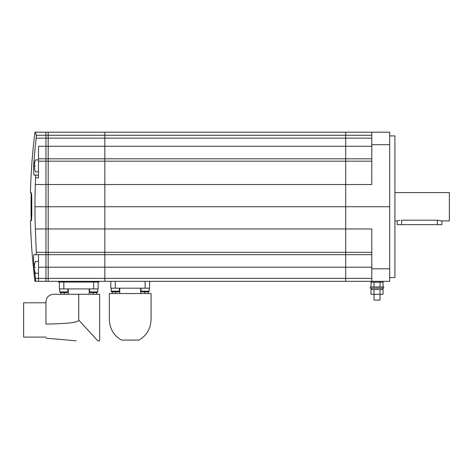 <?xml version="1.0" encoding="UTF-8"?>
<svg xmlns="http://www.w3.org/2000/svg" width="473" height="473" viewBox="0 0 473 473"><rect width="100%" height="100%" fill="white"/><g stroke="black" fill="none" stroke-linecap="round" stroke-linejoin="round"><path stroke-width="0.71" d="M48.181 138.175L45.946 138.175L45.946 158.804L48.181 158.804L48.181 206.748L389.699 206.748L389.699 132.18L345.704 132.18L345.704 135.26L345.704 132.18L104.852 132.18L104.852 135.26L104.852 132.18L48.181 132.18L48.181 281.317L389.699 281.317L389.699 268.806L371.802 268.806L371.802 281.317M48.181 158.804L104.852 158.804L104.852 184.529L45.946 184.529L45.946 206.748L48.181 206.748L48.181 254.693L104.852 254.693L104.852 281.317L104.852 278.372L345.704 278.372L345.704 281.317L345.704 278.372L371.802 278.372M34.967 281.317L35.652 281.317L35.44 278.372L38.49 278.372L38.49 281.317L34.967 281.317A596.53 596.53 0 0 1 30.449 220.619L31.525 220.619L31.803 214.653A595.069 595.069 0 0 1 31.803 198.843L31.525 192.878L30.449 192.878A596.53 596.53 0 0 1 34.967 132.18L35.38 132.18L36.332 135.26L45.946 135.26L45.946 132.18L48.181 132.18L48.181 135.26L104.852 135.26L104.852 146.293L38.49 146.293L38.49 177.824L35.576 177.824L35.345 184.529A591.853 591.806 0 0 0 34.967 206.748A591.853 591.806 180 0 0 35.345 228.967L45.946 228.967L45.946 206.748L45.946 228.967L104.852 228.967L104.852 278.372L45.946 278.372L45.946 228.967L45.946 252.334L104.852 252.334L104.852 254.693L345.704 254.693L345.704 278.372L345.704 267.204L371.802 267.204M371.802 135.26L345.704 135.26L345.704 138.14L345.704 135.26L104.852 135.26L104.852 228.967L345.704 228.967L345.704 267.204L38.49 267.204L38.49 254.693M98.887 281.317L98.887 282.062L58.622 282.062L58.622 281.317M48.181 138.14L345.704 138.14L345.704 146.293L104.852 146.293L104.852 158.804L345.704 158.804L345.704 184.529L104.852 184.529L104.852 252.334L345.704 252.334L345.704 254.693L371.802 254.693M371.802 138.14L345.704 138.14L345.704 228.967L371.802 228.967L371.802 268.806M401.63 224.645L401.63 220.193C395.854 220.98 395.854 220.98 401.63 220.193L437.419 220.193L441.894 220.915L441.894 224.645L397.154 224.645L397.231 220.891M388.203 281.317L347.194 281.317M394.914 192.582L449.35 192.582L449.35 220.915L441.894 220.915M397.509 220.808L398.443 220.566M399.135 220.418L399.922 220.3M389.699 135.911L394.914 135.911L394.914 277.586L389.699 277.586M389.699 206.748L389.699 268.806M371.802 132.18L371.802 184.529L345.704 184.529L345.704 252.334L371.802 252.334M371.802 146.293L345.704 146.293L345.704 158.804L371.802 158.804M371.057 281.465L371.057 282.21L383.047 282.21L383.047 286.981M382.988 281.465L382.988 282.21M380.002 294.289L380.002 300.107L374.037 300.107L374.037 294.289M382.687 289.517L382.687 288.175M371.352 289.517L371.352 288.175M373.605 289.517L370.992 289.517L370.992 294.289L374.007 294.289L374.007 289.517L373.605 289.517M374.007 294.289L383.047 294.289L383.047 289.517L374.007 289.517M383.733 288.175L370.312 288.175L370.312 286.981L383.733 286.981L383.733 288.175M370.992 286.981L371.057 282.21M380.032 286.981L380.032 282.21M374.007 286.981L374.007 282.21M380.032 294.289L380.032 289.517M138.861 340.075C146.612 335.741 150.686 328.83 151.082 319.34L151.082 293.544L109.328 293.544L109.328 319.34C109.724 328.83 113.798 335.741 121.549 340.075L138.861 340.075M149.22 288.175L149.22 291.155A0.745 0.745 0 0 1 148.475 291.9L141.764 291.9A0.745 0.745 0 0 1 141.019 291.155L149.22 291.155A0.745 0.745 0 0 1 148.475 291.9L148.102 291.9L148.102 293.544M144.726 291.9L144.726 293.544M112.308 293.544L112.308 291.9L111.935 291.9A0.745 0.745 0 0 1 111.19 291.155A0.745 0.745 0 0 0 111.935 291.9L118.646 291.9A0.745 0.745 0 0 0 119.391 291.155L119.391 288.175M111.19 291.155L111.19 288.175L111.19 291.155L119.391 291.155M141.019 291.155L141.019 288.175M149.592 281.317L149.592 288.175L110.818 288.175L110.818 281.317L110.818 288.175M119.752 288.175L119.752 293.544M140.664 293.544L140.664 288.175M115.684 293.544L115.684 291.9M45.946 338.171L76.188 340.82M97.024 292.651L90.313 292.651L89.568 291.9L97.769 291.9L97.024 292.651L97.769 291.9L97.769 288.92M67.196 292.651L60.485 292.651L59.74 291.9L67.941 291.9L67.196 292.651M45.946 337.089L23.65 337.089L23.65 302.791L45.946 302.791M68.301 288.92L68.301 294.289M98.142 282.062L98.142 288.92L59.367 288.92L59.367 282.062M93.276 292.651L93.276 294.289M89.214 294.289L89.214 288.92M64.233 294.289L64.233 292.651M97.751 340.82C69.194 340.82 69.194 340.82 97.751 340.82L99.632 340.82L99.632 294.289L78.755 294.289L78.755 320.085L97.751 340.82M78.755 294.289L53.402 294.289C48.902 294.762 46.419 297.251 45.946 301.744L45.946 324.064C67.734 323.751 78.666 322.42 78.755 320.085M48.181 254.693L45.946 254.693L45.946 252.334L36.309 252.334L36.149 254.693L33.867 254.693C33.376 255.42 33.482 259.588 34.198 267.204A595.649 595.602 180 0 0 34.245 267.629M48.181 281.317L45.946 281.317L45.946 278.372L38.49 278.372L38.49 267.204M35.38 132.18L45.946 132.18L45.946 135.302L48.181 135.302M38.49 161.163L45.946 161.163L45.946 184.529L45.946 158.804L45.946 161.163L371.802 161.163M45.946 138.175L45.946 135.302M31.194 192.878A595.785 595.785 0 0 0 31.194 220.619L31.525 220.619L31.194 220.619M36.25 137.454L36.344 136.319M36.344 136.259L36.362 135.645M36.332 135.26L36.179 138.14A594.537 594.484 0 0 0 33.873 162.623C33.388 170.233 33.512 174.401 34.239 175.128L33.678 173.035M35.576 177.824L35.351 175.128L38.49 175.128M34.239 175.128L35.351 175.128M35.505 165.887C35.505 158.189 35.505 158.189 35.505 165.887C35.505 173.579 35.505 173.579 35.505 165.887L35.505 166.224M35.505 267.328C35.505 259.636 35.505 259.636 35.505 267.328C35.505 275.026 35.505 275.026 35.505 267.328L35.505 267.671M34.381 268.966A595.649 595.602 180 0 0 35.44 278.372M35.345 228.967L36.309 252.334M38.49 158.804L45.946 158.804M33.607 255.639L33.867 254.693L45.946 254.693M34.967 206.748L45.946 206.748L45.946 184.529L35.345 184.529M38.49 281.317L45.946 281.317M34.239 267.204L33.879 263.668M33.778 262.338L33.654 260.251M33.577 258.353L33.559 256.798M63.098 282.062L63.098 281.317M94.411 282.062L94.411 281.317M389.699 144.691L371.802 144.691M437.419 220.193L437.419 224.645M145.116 288.175L145.116 281.317M115.294 288.175L115.294 281.317M93.666 288.92L93.666 282.062M63.843 288.92L63.843 282.062M36.179 138.14L45.946 138.14M33.873 162.623L34.73 162.623M394.914 220.915L397.154 220.915M67.941 288.92L67.941 291.9M96.652 292.651L96.652 294.289M60.857 292.651L60.857 294.289M59.74 288.92L59.74 291.9L60.485 292.651M89.568 288.92L89.568 291.9M38.49 171.853L35.505 171.853C34.127 169.263 33.861 163.534 35.505 159.921L38.49 159.921M38.49 273.293L35.505 273.293C34.127 270.704 33.861 264.981 35.505 261.362L38.49 261.362"/></g></svg>

